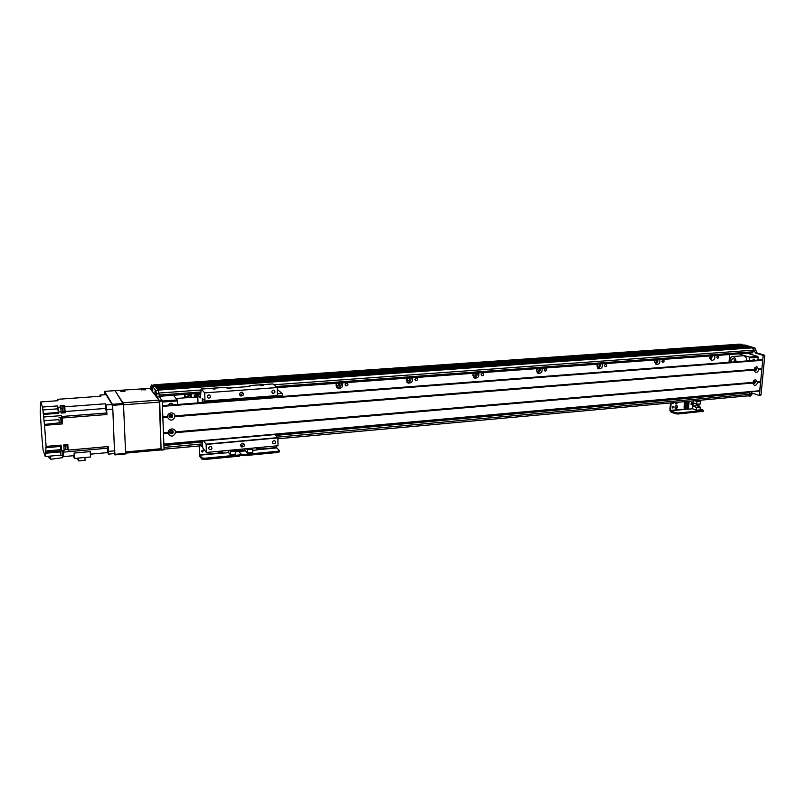 <?xml version="1.0" encoding="UTF-8"?>
<svg xmlns="http://www.w3.org/2000/svg" width="805" height="805" viewBox="0 0 805 805"><rect width="100%" height="100%" fill="white"/><g stroke="black" fill="none" stroke-linecap="round" stroke-linejoin="round"><path stroke-width="1.21" d="M710.423 359.694L712.787 355.76M709.909 358.487L711.64 355.84M714.709 355.619C715.283 358.517 714.246 360.127 711.61 360.449L709.879 357.631L710.443 355.931M655.33 363.84C657.172 363.246 658.047 361.888 657.947 359.775M654.817 362.542L654.817 362.542C656.327 362.431 656.971 361.536 656.749 359.865M659.738 359.644C660.372 362.642 659.295 364.283 656.518 364.574L654.707 361.717L655.27 359.966M654.727 361.526L655.361 359.966M597.642 368.167C599.695 367.664 600.661 366.265 600.54 363.981M597.28 366.808L597.28 366.808C598.87 366.718 599.544 365.802 599.292 364.071M602.19 363.86C602.895 366.959 601.778 368.64 598.84 368.891L596.948 365.983L597.511 364.202M596.948 366.074L598.004 364.162M537.166 372.685C539.451 372.302 540.527 370.864 540.397 368.378M536.432 371.004L536.975 371.276C538.666 371.206 539.37 370.28 539.078 368.479M541.886 368.267C542.661 371.487 541.493 373.198 538.384 373.419L536.412 370.461L536.985 368.63M536.412 370.682L537.911 368.559M473.692 377.394C476.238 377.183 477.435 375.714 477.305 372.997M472.897 375.412L473.712 375.955C475.514 375.925 476.248 374.969 475.926 373.097M478.613 372.906C479.468 376.247 478.24 377.998 474.93 378.159L472.897 375.15L473.471 373.279M472.897 375.402L474.88 373.178M406.978 382.305C409.826 382.315 411.184 380.835 411.053 377.857M406.193 379.88L407.26 380.876C409.182 380.886 409.956 379.91 409.604 377.958M412.16 377.776C413.096 381.258 411.798 383.049 408.276 383.13L406.183 380.091L406.746 378.169M406.424 380.292L408.699 378.028M336.762 387.406L336.822 387.426C339.982 387.698 341.501 386.209 341.38 382.959M336.138 384.327L337.365 386.028C339.428 386.098 340.253 385.112 339.861 383.069M342.276 382.888C343.302 386.551 341.924 388.362 338.14 388.342L336.007 385.273L336.581 383.311M336.5 385.394C338.1 385.535 338.965 384.78 339.106 383.12M189.97 397.469L190.705 393.987M185.11 394.4L184.909 395.386L186.126 397.167C188.531 397.418 189.487 396.402 189.014 394.108M184.506 397.881L184.737 394.43M191.067 393.967L191.52 397.358M185.12 396.231L185.492 396.432C187.404 396.825 188.451 396.06 188.632 394.138M345.224 384.015L345.637 383.401M194.307 395.507L196.007 394.027M749.546 391.884L749.515 394.329L748.439 395.839L277.946 438.765M153.775 384.79L740.067 344.127L741.123 345.214M743.146 345.083L745.822 345.848L745.893 346.452M156.391 387.909L747.453 346.341L748.388 347.197M749.928 347.096L752.504 347.841L753.591 350.165L752.474 352.811M194.357 396.141L195.202 397.076L194.297 395.748L196.651 394.158L197.265 394.631M345.114 384.599L347.126 383.039C348.535 384.589 348.163 385.555 346.039 385.937L345.114 384.599M414.827 379.447L416.718 377.917C418.087 379.366 417.755 380.322 415.742 380.765L414.827 379.447M481.128 374.546L482.909 373.037C484.228 374.416 483.926 375.351 482.014 375.855L481.128 374.546M544.25 369.877L545.941 368.408C547.209 369.706 546.927 370.632 545.106 371.165L544.25 369.877M604.424 365.43L606.024 363.991C607.242 365.228 606.99 366.134 605.239 366.698L604.424 365.43M661.841 361.183L663.37 359.775C664.548 360.962 664.296 361.848 662.636 362.431L661.841 361.183M716.702 357.128L718.161 355.75C719.288 356.887 719.046 357.762 717.456 358.356L716.702 357.128M749.988 347.096L157.267 389.006L158.152 390.113L752.504 347.841M747.483 346.341L156.693 388.282L748.318 346.593M154.882 386.108L155.828 387.185L745.822 345.848M154.912 386.058L743.236 345.073L154.912 386.058M740.097 344.138L154.147 385.082L740.982 344.399M168.658 405.136C169.211 403.547 170.318 402.963 171.958 403.416L173.145 404.794M169.442 416.004L171.224 414.706M172.159 415.853L170.167 417.141C169.05 415.652 169.473 414.857 171.435 414.786L172.159 415.853M170.026 431.923L171.787 430.695M172.723 431.832L170.71 433.11C169.634 431.601 170.076 430.826 172.039 430.786L172.723 431.832M173.377 395.255L177.261 399.924L177.573 404.462M162.248 401.051L177.261 399.924M162.288 402.057L177.452 400.92M748.278 395.849L749.193 396.1L751.377 392.77L758.984 395.386L759.467 394.893L763.13 356.062L762.768 355.277L755.412 353.043L753.259 348.072L743.407 345.124L744.877 345.023M741.244 345.204L742.864 344.771L741.274 344.882M741.063 344.429L742.653 344.319M744.997 345.013L754.859 347.951L757.012 352.922L764.378 355.156L764.75 355.941L761.067 394.752L759.226 395.366M752.293 393.021L750.773 395.959L749.224 396.1M269.967 446.493L268.256 446.654M204.681 459.484L204.641 458.256L201.743 457.824L201.783 459.051L204.681 459.484L239.286 456.153L241.047 455.288L243.945 455.711L277.634 452.47L279.295 451.655M243.945 455.711L243.925 454.503L241.017 454.08L239.266 454.946L239.286 456.153M243.925 454.503L277.614 451.283L277.634 452.47M276.628 445.869L276.739 447.932L279.255 450.428L277.614 451.283M235.694 451.414L238.672 451.072L241.017 454.08L238.753 451.514L245.495 450.881M242.969 449.029L242.043 449.341M241.963 450.518L244.911 450.247L244.881 448.848M256.684 447.741L256.715 449.955L252.73 450.327M247.397 452.984L252.77 452.47L252.71 449.24L247.336 449.743L247.397 452.984L244.911 450.247M258.636 448.244L256.694 448.616M260.89 447.349L260.901 448.033L256.694 448.425M251.744 448.204L252.71 449.24M247.336 449.743L246.39 448.707M753.943 383.1L753.742 383.089C752.876 382.174 753.078 381.479 754.335 381.017L753.943 383.1M755.15 370.149L754.949 370.139C754.084 369.233 754.275 368.539 755.533 368.056L755.15 370.149M749.304 360.741L749.203 357.078L738.829 353.848M729.682 354.522L729.008 362.29M752.162 360.519L754.054 359.02L755.05 360.298M749.566 357.863L758.169 357.219L757.897 360.087M749.203 357.078L757.807 356.434L758.169 357.219M747.352 353.224L757.807 356.434M758.934 369.636C757.223 373.017 755.603 373.289 754.084 370.471L754.849 367.724L756.801 366.547L758.934 369.636L761.872 369.404L759.679 390.978L163.868 444.36L759.679 390.978M755.674 367.734L754.335 369.666L755.14 370.642C756.881 369.978 757.153 369.012 755.945 367.744L755.674 367.734M754.889 370.552C756.469 370.018 756.801 369.082 755.885 367.734M175.077 416.668C172.703 421.065 170.177 421.277 167.49 417.282L167.46 416.477C167.792 414.434 169.02 413.247 171.143 412.915C173.276 412.915 174.574 413.901 175.047 415.863L175.077 416.668L754.054 370.028M170.851 414.303C168.809 415.139 168.527 416.286 170.026 417.745C172.763 417.644 173.347 416.547 171.797 414.464L170.851 414.303M169.322 417.151L169.915 417.604C172.089 417.825 172.914 416.93 172.391 414.907M175.631 432.657C173.266 437.045 170.741 437.256 168.074 433.311L168.044 432.506C168.376 430.484 169.603 429.296 171.717 428.954C173.83 428.944 175.128 429.91 175.601 431.862L175.631 432.657L752.846 383.019L753.671 380.674L755.593 379.537L757.716 382.596C756.006 385.967 754.386 386.249 752.876 383.432L752.846 383.019M171.415 430.303C169.402 431.118 169.11 432.255 170.559 433.704C173.276 433.654 173.89 432.577 172.401 430.474L171.415 430.303M169.865 433.1L170.449 433.553C172.602 433.825 173.447 432.949 172.974 430.927M754.476 380.695L753.128 382.617L753.913 383.593C755.664 382.939 755.945 381.983 754.748 380.715L754.476 380.695M753.671 383.492C755.241 382.989 755.583 382.053 754.698 380.705M167.792 416.749L162.852 417.141M167.49 417.282L162.872 417.654L163.445 432.899L168.044 432.506M754.124 369.616L174.594 416.195M167.46 416.477L162.841 416.849L162.449 406.344L762.738 360.298L761.872 369.404M754.114 369.384L175.047 415.863M168.074 433.311L163.465 433.704L163.858 444.078L759.86 390.717M760.655 382.345L757.716 382.596M168.376 432.768L163.455 433.191M760.463 381.952L757.274 382.224M760.715 381.701L757.777 381.952M752.906 382.375L175.601 431.862M762.013 359.785L762.738 360.298M761.933 368.75L758.994 368.992M761.691 369.012L758.491 369.264M752.927 382.596L175.148 432.184M195.736 397.046L195.786 394.742L197.346 396.06L197.567 399.109M200.707 394.601L196.319 394.923M120.79 391.381L120.82 391.2C122.793 390.606 124.171 390.626 124.936 391.26L120.79 391.381M141.559 389.912L141.579 389.731C143.531 389.147 144.89 389.167 145.645 389.801L141.579 389.731M122.893 402.792L115.175 390.817L115.89 390.576L149.911 388.372L158.957 400.105L122.893 402.792M123.517 404.804L159.31 402.118L158.957 400.105M159.31 402.118L161.081 448.717L125.681 451.937M160.849 449.854L161.081 448.717M151.722 385.303L154.188 385.132M154.278 385.615L154.298 386.148M161.07 449.522L159.712 401.272L156.975 396.966L155.898 390.626L152.497 386.289L154.973 386.118L158.414 390.445L159.491 396.785L162.248 401.081L164.049 449.24L163.968 449.844L161.493 450.035M152.789 391.119L152.477 386.279L154.963 386.108M152.749 391.119L151.753 389.459L151.652 386.943L152.457 386.883L151.652 386.943M152.447 386.692L151.823 386.923L152.457 386.873M151.843 386.732L151.813 385.786M151.441 384.951L150.434 388.01L150.847 389.59M155.144 395.164C154.852 391.934 154.973 390.375 155.506 390.465L156.291 396.654M234.195 449.844L233.953 451.514L232.585 449.995M241.681 450.72L242.043 449.11M734.402 359.594L734.24 361.898M731 362.139L730.94 360.871L732.711 358.356C734.059 358.547 734.784 359.714 734.895 361.848M743.307 355.74L743.397 355.74C745.44 355.991 746.597 357.722 746.859 360.932M729.853 362.23C729.652 358.939 730.568 357.038 732.61 356.535C734.643 356.796 735.79 358.537 736.052 361.757M198.141 402.882C197.778 399.29 197.235 397.318 196.501 396.986L196.47 396.986M112.811 409.141L112.086 404.523L105.948 404.985L106.663 409.614L112.811 409.141L114.602 453.557L108.534 454.111L107.689 452.601L90.381 454.171M100.172 395.094L106.119 394.671L100.062 394.993L100.826 396.211L57.366 399.33L57.96 400.709L40.622 401.957L40.25 412.482L41.558 432.838L43.027 449.804L45.161 456.314L45.06 454.684L45.654 456.505L45.452 453.245L60.103 451.937M106.119 394.671L112.086 404.523M108.524 454.111L108.494 446.534L68.153 450.116L67.821 444.541L63.776 444.893L64.108 450.468L61.411 450.709L61.069 445.125L46.116 446.423L44.466 424.446L62.045 422.575M105.948 404.985L105.254 403.798L64.772 406.807L64.169 405.438L60.134 405.74L60.727 407.109L58.01 407.31L58.433 413.297L43.46 414.444L43.762 416.99L61.452 415.632L62.176 418.006L106.904 414.515L106.663 409.614M62.176 418.006L62.518 423.893L44.778 425.312M66.936 444.622L67.248 449.512M67.982 447.349L67.56 444.561M67.328 449.633L67.952 449.572L68.033 448.103M64.169 405.438L64.209 406.143M64.641 411.184L65.185 412.784L61.14 413.086L60.727 407.109M64.772 406.807L65.185 412.784M63.766 406.304L64.229 411.214L64.863 411.164L64.551 406.314M68.153 450.116L67.872 449.582M62.428 411.224L64.219 411.083L63.837 406.294L62.035 406.424L62.428 411.224L62.035 406.424M43.46 414.444L42.514 407.038L40.622 401.957M42.514 407.038L57.437 405.941L58.433 413.297M58.01 407.31L57.437 405.941M106.904 414.515L105.254 403.798M62.166 423.038L62.518 423.893M61.452 415.632L61.562 417.423M61.321 417.483L62.227 422.555L61.804 417.403M58.886 419.606L59.318 422.615L58.886 419.606L44.003 420.763L44.466 424.446M46.116 446.423L45.452 453.245M44.003 420.763L43.762 416.99M57.417 400.327L57.366 399.33M57.759 400.719L57.165 400.347M56.672 400.799L54.901 400.93M99.83 396.281L100.062 394.993M63.273 455.519L63.686 456.586L74.211 455.64L74.08 453.074L90.251 451.625L90.532 456.978L74.392 458.458L74.08 453.074M45.654 456.505L60.425 455.177M47.847 456.314L50.775 459.263L50.574 456.063M50.775 459.263L62.79 457.643L62.669 455.539M45.885 452.239L63.404 450.679L63.686 456.586M45.966 450.991L60.858 449.653L61.411 450.709M64.048 449.391L65.376 449.271M107.689 452.601L107.508 446.624M62.951 455.509L63.132 450.709M60.244 450.961L60.566 455.6L62.357 455.439L62.025 450.81L62.287 455.439M60.566 455.6L60.123 450.971M107.749 448.888L108.293 451.987L107.749 448.888M73.275 455.721L74.392 458.458M77.401 458.176L78.538 460.913L78.377 458.085M78.538 460.913L85.068 460.309L84.907 457.492M45.754 447.711L60.627 446.413L60.828 449.673M60.627 446.413L60.586 445.175M60.667 417.664L61.361 417.473L61.733 422.555M60.727 417.523L61.069 422.474M59.329 422.615L61.13 422.474L60.737 417.654L58.926 417.795M105.737 408.578L106.27 411.617L105.737 408.578M65.527 449.663L67.308 449.502L66.916 444.722L65.124 444.873L65.517 449.663L65.124 444.873M114.169 453.597L114.863 454.906L125.65 453.919L123.507 404.502L115.055 390.636L104.57 391.371L104.63 394.671M125.751 453.346L114.944 454.332L114.863 454.906M112.67 407.34L112.569 405.328L123.507 404.502M114.944 454.332L114.843 452.36M123.336 403.486L112.408 404.301L112.569 405.328M112.408 404.301L104.57 391.371M214.251 389.107L211.816 388.594C213.738 388.04 215.066 388.08 215.8 388.724L214.251 389.107M262.229 385.645L259.763 385.132C261.635 384.609 262.933 384.659 263.658 385.293L262.229 385.645M272.724 383.955L277.333 387.557L204.742 392.87L201.159 389.087L225.481 387.346L228.922 388.151L249.892 386.33M249.137 386.631L249.309 385.585L249.892 386.068M227.01 388.121L249.027 386.531M201.159 389.087L200.415 397.851L197.768 395.003L197.95 401.152M202.035 440.949L202.84 447.952L206.402 452.45L278.027 445.739L277.866 437.628L274.626 434.448M233.279 400.196L232.836 399.24M228.771 399.441L227.604 400.638M231.588 400.327L230.371 399.32M232.675 399.149L233.812 400.155M227.413 400.649L228.499 399.461M209.179 402.047L208.807 401.202M204.862 401.182L203.413 402.48M207.459 402.178L206.221 401.162M208.465 400.991L209.622 402.007M203.112 402.51L204.701 401.011M202.297 402.57L202.307 398.425L204.973 401.071L204.742 392.87M204.973 401.071L277.433 395.567L204.953 401.252M277.333 387.557L277.433 395.567M241.53 392.166L242.386 392.287C244.217 394.44 243.663 395.678 240.755 396.01C239.015 394.44 239.276 393.162 241.53 392.166M273.428 390.153L274.082 390.244C275.582 391.965 275.159 392.991 272.804 393.313C271.366 392.035 271.577 390.978 273.428 390.153M208.938 394.923L209.692 395.044C211.202 396.875 210.729 397.901 208.254 398.123C206.815 396.805 207.046 395.738 208.938 394.923M274.012 396L274.032 397.086M200.707 394.792L197.768 395.003M274.072 440.677L274.827 440.798C276.175 442.569 275.682 443.545 273.348 443.736C272.05 442.478 272.291 441.462 274.072 440.677M210.326 446.534L211.202 446.684C212.53 448.566 211.977 449.542 209.542 449.623C208.243 448.315 208.515 447.288 210.326 446.534M239.679 394.933C241.631 395.054 242.486 394.158 242.265 392.246M240.635 445.728C242.436 445.92 243.341 445.115 243.341 443.324M242.547 443.233L243.523 443.394C245.153 445.608 244.519 446.795 241.631 446.956C240.061 445.407 240.373 444.169 242.547 443.233M204.923 401.252L277.383 395.748M206.402 452.45L206.12 444.139L203.484 440.828M206.181 444.441L277.936 437.91M274.243 397.066L274.153 395.99M277.403 393.715L282.022 393.363L282.766 395.607L274.233 396.261M282.766 395.607L282.766 396.412M277.353 389.519L282.022 393.363M208.394 452.269L206.603 452.43M206.231 452.239L205.607 451.444M201.673 446.212L202.478 446.362M202.518 446.735L201.602 445.728M201.824 451.514L202.478 451.696L203.353 450.357M202.749 452.038L202.226 451.947C201.481 450.85 201.814 450.287 203.212 450.267L202.749 452.038M204.641 458.256L239.266 454.946M201.783 459.051L199.771 456.415L199.147 445.96M245.163 450.518L235.704 451.806M199.399 445.93L199.66 454.815L201.743 457.824M229.345 450.307L230.25 451.353L230.331 454.614L235.754 454.09L235.694 451.353M230.331 454.614L228.61 452.611L222.723 453.165L222.673 450.931M221.667 451.907L222.723 453.165M228.56 450.377L228.61 452.611M218.729 451.293L218.88 452.169L221.838 451.887L221.818 451.011M218.88 452.169L218.849 451.283M230.25 451.353L233.49 451.042M675.355 408.356C676.965 407.863 677.387 406.877 676.613 405.398M676.411 405.398L676.794 405.428C678.122 406.897 677.78 407.944 675.777 408.578C674.489 407.411 674.701 406.344 676.411 405.398M675.697 403.869L677.377 402.319M678.021 402.259L676.13 404.09L675.264 402.51M672.718 403.345L673.342 402.691M673.986 402.631L673.242 403.607L672.638 402.752M672.376 407.833L672.93 406.535M672.9 408.105L673.211 406.535L672.9 408.105M678.021 414.012L678.102 412.975L675.264 412.653L675.184 413.69L678.021 414.012L703.168 411.285M678.102 412.975L702.433 410.651L702.352 411.677M675.184 413.69L670.575 411.758L669.911 410.158L670.454 402.953M700.169 408.94L702.886 410.017L703.238 410.409L702.433 410.651M671.088 402.892L670.656 410.731L675.264 412.653M696.858 404.543L697.432 404.472L697.814 406.133M696.979 401.494L696.758 404.261L700.581 403.909L700.803 401.142L696.979 401.494L694.977 400.709M700.803 401.142L698.8 400.367M692.954 406.072L696.496 407.481L696.275 410.238L700.088 409.876L700.31 407.119L696.758 405.71L692.954 406.072L693.206 402.862L696.758 404.261M696.275 410.238L692.612 408.769L688.466 409.161L689.09 401.252M686.182 408.236L688.466 409.161M699.102 404.05L698.901 406.555M693.246 400.87L692.612 408.769M691.223 402.611L691.062 404.663L692.823 404.492L692.984 402.45L691.223 402.611M684.27 407.622L684.481 408.397L686.574 408.195L686.635 407.4M686.715 406.374L686.766 405.77M686.846 404.754L686.896 404.14M686.977 403.124L687.017 402.52M687.752 404.724L684.22 404.996L684.26 406.002L687.671 405.69L687.752 404.724L684.22 404.996M684.471 401.675L684.512 402.742L687.933 402.43L688.013 401.353M687.883 403.104L684.341 403.365L684.381 404.372L684.461 403.416L687.883 403.104L687.802 404.06L684.381 404.372M687.621 406.354L684.089 406.626L684.129 407.632L687.551 407.31L687.621 406.354L684.089 406.626M684.642 402.731L684.602 403.345M684.522 404.362L684.471 404.975M684.391 405.992L684.341 406.595M684.481 408.397L684.552 407.592M684.622 406.575L684.673 405.962M684.753 404.945L684.803 404.341M684.884 403.315L684.924 402.711M684.129 407.632L684.21 406.666M684.26 406.002L684.331 405.046M684.512 402.742L684.592 401.665M696.496 407.481L700.31 407.119M692.924 402.52L691.274 402.671L691.123 404.593L692.773 404.442L692.793 402.47M156.049 387.467L745.933 346.08M156.915 388.563L748.419 346.824M158.927 393.051L200.858 390.033M273.921 384.76L753.591 350.165M163.908 445.457L202.125 442.015M275.562 435.414L749.666 392.749M159.058 395.054L200.787 392.015M276.085 386.531L753.44 351.775M154.278 385.565L741.163 344.781M163.979 447.409L202.276 443.937M277.353 437.135L749.515 394.329M753.259 348.072L754.859 347.951M750.26 394.601L751.85 394.45M750.29 394.279L751.88 394.138M759.467 394.893L761.067 394.752M763.13 356.062L764.75 355.941M762.768 355.277L764.378 355.156M755.412 353.043L757.012 352.922M754.315 350.718L755.925 350.598M754.345 350.386L755.955 350.276M256.715 449.824L276.739 447.932M256.704 449.432L276.648 447.55M762.114 359.775L162.419 405.629L762.063 359.765M762.546 359.905L162.429 405.841M195.786 394.742L200.717 394.38L195.826 394.762M155.898 390.626L158.414 390.445M158.947 393.404L156.432 393.585M158.957 393.806L156.442 393.987M159.491 396.785L156.975 396.966M162.067 400.075L159.531 400.266M162.248 401.081L159.712 401.272M164.049 449.24L161.533 449.472M152.749 389.389L151.753 389.459M152.769 389.872L151.843 389.942M234.205 450.307L242.053 449.572M108.735 451.353L114.823 450.81M60.818 408.608L62.005 408.517M61.069 412.241L64.823 411.959M61.039 411.828L58.332 412.029M65.084 411.516L105.525 408.447M106.23 413.035L61.653 416.497M107.518 448.214L63.444 452.138M65.034 446.02L63.847 446.131M42.705 409.956L57.608 408.839M43.158 413.609L58.091 412.472M249.389 385.625L272.915 383.935M206.12 444.139L277.866 437.628M203.554 440.969L274.716 434.589M202.196 399.059L202.86 399.008M199.741 455.207L222.623 453.044M199.66 454.815L222.311 452.672M670.656 410.731L688.245 409.071M670.525 410.409L687.581 408.799M656.005 364.383L656.518 364.574M598.216 368.64L598.84 368.891M537.619 373.077L538.384 373.419M474.004 377.686L474.93 378.159M473.179 375.683L473.712 375.955M407.119 382.456L408.276 383.13M406.595 380.483L407.26 380.876M336.822 387.426L338.14 388.342M336.55 385.464L337.365 386.028M185.492 396.432L186.126 397.167M346.039 385.937L345.436 385.525M157.267 389.006L749.958 347.086M159.289 396.291L200.757 393.253M277.333 387.648L752.675 352.832M164.049 449.16L202.417 445.658M169.463 416.225L170.167 417.141M170.026 432.184L170.71 433.11M744.937 345.003L743.377 345.114M759.095 395.406L760.695 395.255M279.285 450.76L279.295 451.947M754.335 369.666L754.084 370.471M754.718 368.308L754.849 367.724M753.128 382.617L752.876 383.432M753.53 381.258L753.671 380.674M160.93 449.925L125.741 453.135M163.968 449.844L161.453 450.076M233.963 451.514L241.792 450.78M732.61 356.535L743.397 355.74M196.501 396.986L176.074 398.505M64.45 406.123L63.826 406.163M62.991 455.509L62.367 455.56M61.774 422.555L61.15 422.605M201.079 389.046L225.39 387.306M249.309 385.585L272.825 383.894M272.603 443.002L273.348 443.736M208.726 448.616L209.542 449.623M207.358 397.167L208.254 398.123M272.01 392.639L272.804 393.313M239.719 395.044L240.755 396.01M240.685 445.91L241.631 446.956M241.027 454.392L241.057 455.6M703.238 410.409L703.157 411.425"/></g></svg>
